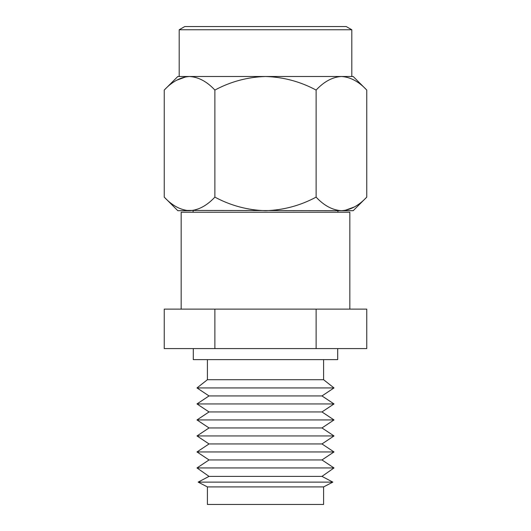 <?xml version="1.0" encoding="UTF-8"?>
<svg xmlns="http://www.w3.org/2000/svg" width="531" height="531" viewBox="0 0 531 531"><rect width="100%" height="100%" fill="white"/><g stroke="black" fill="none" stroke-linecap="round" stroke-linejoin="round"><path stroke-width="0.8" d="M179.193 29.763L184.761 26.55L346.239 26.55L351.807 29.763L179.193 29.763L179.193 76.504L189.56 76.504L177.812 76.504L164.245 90.064L164.245 197.127C172.13 205.61 180.567 210.13 189.56 210.694L177.812 210.694L164.245 197.127M366.755 197.127L353.188 210.694L341.44 210.694C350.334 210.176 358.77 205.656 366.755 197.127L366.755 90.064L353.188 76.504L341.44 76.504L351.807 76.504L351.807 29.763M189.56 210.694C198.448 210.176 206.891 205.656 214.876 197.127C230.726 205.63 247.605 210.15 265.5 210.694C283.401 210.143 300.274 205.623 316.124 197.127C324.01 205.61 332.446 210.13 341.44 210.694L186.062 210.415M366.755 90.064C358.87 81.588 350.433 77.068 341.44 76.504L189.56 76.504C180.666 77.022 172.23 81.542 164.245 90.064M354.376 206.957L344.938 210.415M316.124 197.127L316.124 90.064C324.109 81.542 332.552 77.022 341.44 76.504L344.938 76.783M176.624 80.241L186.062 76.783M316.124 90.064C300.274 81.575 283.401 77.055 265.5 76.504C247.605 77.048 230.726 81.568 214.876 90.064L214.876 197.127M214.876 90.064C206.99 81.588 198.554 77.068 189.56 76.504M181.164 309.128L181.164 212.234L349.836 212.234L349.836 309.128M337.703 348.588L337.703 359.64L193.297 359.64L193.297 348.588M323.591 359.64L323.591 379.718L207.409 379.718L196.994 387.935L334.006 387.935L321.972 395.94L209.028 395.94L196.994 387.935M196.994 403.938L209.028 411.943L321.972 411.943L334.006 403.938L196.994 403.938L209.028 395.94M196.994 419.941L209.028 427.946L321.972 427.946L334.006 419.941L196.994 419.941L209.028 411.943M196.994 435.944L209.028 443.949L321.972 443.949L334.006 435.944L196.994 435.944L209.028 427.946M196.994 451.947L209.028 459.946L321.972 459.946L334.006 451.947L196.994 451.947L209.028 443.949M196.994 467.95L209.028 476.387L321.972 476.387L334.006 467.95L196.994 467.95L209.028 459.946M198.163 482.115L207.409 486.914L323.591 486.914L332.837 482.115L198.163 482.115L209.028 476.387M323.591 486.914L323.591 504.45L207.409 504.45L207.409 486.914M214.876 348.588L164.245 348.588L164.245 309.128L214.876 309.128L214.876 348.588L366.755 348.588L366.755 309.128L214.876 309.128M316.124 309.128L316.124 348.588M337.889 212.234L337.889 210.694M193.111 212.234L193.111 210.694M207.409 359.64L207.409 379.718M321.972 476.387L332.837 482.115M321.972 459.946L334.006 467.95M321.972 443.949L334.006 451.947M321.972 427.946L334.006 435.944M321.972 411.943L334.006 419.941M321.972 395.94L334.006 403.938M323.591 379.718L334.006 387.935"/></g></svg>
